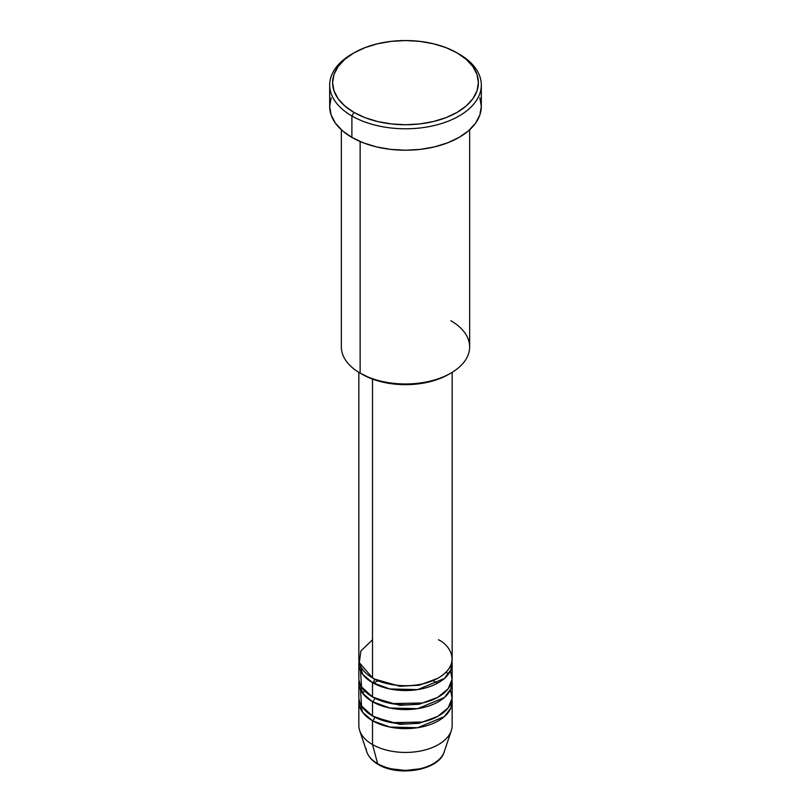 <?xml version="1.0" encoding="UTF-8"?>
<svg xmlns="http://www.w3.org/2000/svg" width="811" height="811" viewBox="0 0 811 811"><rect width="100%" height="100%" fill="white"/><g stroke="black" fill="none" stroke-linecap="round" stroke-linejoin="round"><path stroke-width="1.22" d="M443.12 754.362A39.425 22.759 180 0 1 377.622 763.648A2.92 1.683 120 0 0 378.159 764.408A2.92 1.683 -60 0 1 377.622 763.648A39.425 22.759 0 0 0 417.057 769.315A39.425 22.759 0 0 0 444.205 751.868C439.065 770.399 398.596 777.1 378.159 764.408C372.371 761.073 368.579 756.886 366.795 751.868A39.425 22.759 0 0 0 377.622 763.648L372.513 744.549L377.622 763.648A39.425 22.759 180 0 1 366.126 748.654M372.513 639.788L360.865 651L359.314 662.648L372.513 677.884A46.653 26.935 0 0 0 423.352 683.724A46.653 26.935 0 0 0 452.153 658.836L452.153 372.35M374.57 679.01A2.92 1.683 -60 0 1 374.57 679.081L373.577 678.483L374.57 679.081A2.92 1.683 -60 0 1 372.513 682.649L362.73 674.367L359.03 661.218A46.653 26.935 180 0 0 358.847 663.601L358.847 677.884A46.653 26.935 0 0 0 372.513 696.933A46.653 26.935 0 0 0 423.352 702.772A46.653 26.935 0 0 0 452.153 677.884L452.153 663.601A46.653 26.935 180 0 1 423.352 688.488A46.653 26.935 180 0 1 372.513 682.649L372.513 696.933L372.513 682.649A46.653 26.935 180 0 1 358.847 663.601M360.51 670.748L361.544 686.927L372.513 696.933L391.612 703.603L422.511 702.975L437.727 697.359L448.159 688.792L452.092 679.283L450.49 670.748M374.57 698.058A2.92 1.683 -60 0 1 374.57 698.129L373.577 697.531L374.57 698.129A2.92 1.683 -60 0 1 372.513 701.697L362.73 693.415L359.03 680.267A46.653 26.935 180 0 0 358.847 682.649L358.847 696.933A46.653 26.935 0 0 0 372.513 715.981A46.653 26.935 0 0 0 423.352 721.82A46.653 26.935 0 0 0 452.153 696.933L452.153 682.649A46.653 26.935 180 0 1 423.352 707.537A46.653 26.935 180 0 1 372.513 701.697L372.513 715.981L372.513 701.697A46.653 26.935 180 0 1 358.847 682.649M360.51 689.796L361.544 705.975L372.513 715.981L391.612 722.652L422.511 722.023L437.727 716.407L448.159 707.841L452.092 698.332L450.49 689.796M374.57 717.106A2.92 1.683 -60 0 1 374.57 717.167L373.577 716.579L374.57 717.167A2.92 1.683 -60 0 1 372.513 720.746L362.73 712.463L359.03 699.315A46.653 26.935 180 0 0 358.847 701.697L358.847 725.51A46.653 26.935 0 0 0 372.513 744.549A46.653 26.935 0 0 0 423.352 750.388A46.653 26.935 0 0 0 452.153 725.51L452.153 701.697A46.653 26.935 180 0 1 423.352 726.585A46.653 26.935 180 0 1 372.513 720.746L372.513 744.549L372.513 720.746A46.653 26.935 180 0 1 358.847 701.697M362.882 693.618L364.413 690.648M450.865 320.74A64.15 37.042 180 0 1 450.865 373.121A64.15 37.042 180 0 1 360.135 373.121L362.203 374.307A61.241 35.36 0 0 0 448.797 374.307L439.521 378.707L428.938 381.971L417.442 383.988L405.5 384.667L393.558 383.988L382.062 381.971L371.479 378.707L360.135 373.121A64.15 37.042 0 0 0 430.053 381.15A64.15 37.042 0 0 0 469.65 346.926L469.65 129.78M353.951 52.877L351.883 54.073A75.818 43.774 0 0 0 351.893 115.973L353.951 112.405A72.899 42.091 180 0 1 353.951 52.877A72.899 42.091 180 0 1 457.049 52.877L445.999 47.646L433.398 43.753L419.723 41.361L405.5 40.55L391.277 41.361L377.602 43.753L365.001 47.646L353.951 52.877L344.888 59.254L338.146 66.532L334 74.43L332.601 82.641L334 90.852L338.146 98.749L344.888 106.028L353.951 112.405L365.001 117.636L377.602 121.528L391.277 123.921L405.5 124.732L419.723 123.921L433.398 121.528L445.999 117.636L457.049 112.405L466.112 106.028L472.854 98.749L477 90.852L478.399 82.641L477 74.43L472.854 66.532L466.112 59.254L457.049 52.877A72.899 42.091 180 0 1 457.049 112.405A72.899 42.091 180 0 1 353.951 112.405L351.893 115.973A75.818 43.774 0 0 0 459.107 115.973A75.818 43.774 0 0 0 459.117 54.073A75.818 43.774 0 0 0 459.107 54.063A75.818 43.774 180 0 1 481.318 85.023A75.818 43.774 180 0 1 434.514 125.462A75.818 43.774 180 0 1 351.893 115.973L351.893 137.404A75.818 43.774 0 0 0 434.514 146.892A75.818 43.774 0 0 0 481.318 106.454L479.859 114.99L475.55 123.201L468.545 130.764L459.107 137.404L447.621 142.848L434.514 146.892L420.291 149.386L405.5 150.228L390.709 149.386L376.486 146.892L363.379 142.848L351.893 137.404L351.893 115.973A75.818 43.774 180 0 1 329.682 85.023A75.818 43.774 180 0 1 352.937 53.475M374.57 679.081L399.884 686.268L419.206 685.204L437.423 678.483L419.206 685.204L399.884 686.268L374.57 679.081A2.92 1.683 120 0 1 372.513 682.649L389.787 688.965L417.695 689.603L444.387 678.483L450.906 669.805L451.97 661.218A46.653 26.935 180 0 1 452.153 663.601M372.513 379.092L372.513 677.884L372.513 379.092M360.135 141.519L360.135 373.121L360.135 141.519M444.205 751.868L451.311 730.61A46.653 26.935 180 0 1 419.175 751.26A46.653 26.935 180 0 1 372.513 744.549A46.653 26.935 180 0 1 359.689 730.61L366.795 751.868M374.57 717.167L399.884 724.355L419.206 723.3L437.423 716.579L419.206 723.3L399.884 724.355L374.57 717.167A2.92 1.683 120 0 1 372.513 720.746L389.787 727.062L417.695 727.7L444.387 716.579L450.906 707.902L451.97 699.315A46.653 26.935 180 0 1 452.153 701.697M374.57 698.129L399.884 705.317L419.206 704.252L437.423 697.531L419.206 704.252L399.884 705.317L374.57 698.129A2.92 1.683 120 0 1 372.513 701.697L389.787 708.013L417.695 708.652L444.387 697.531L450.906 688.853L451.97 680.267A46.653 26.935 180 0 1 452.153 682.649M391.49 768.838L405.5 770.45L419.51 768.838M329.682 85.023L329.682 106.454A75.818 43.774 0 0 0 351.893 137.404L342.455 130.764L335.45 123.201L331.141 114.99L329.682 106.454L331.141 97.908M479.859 97.908L481.318 106.454L481.318 85.023M341.35 129.78L341.35 346.926A64.15 37.042 0 0 0 360.135 373.121L360.135 373.121M358.847 372.35L358.847 658.836A46.653 26.935 0 0 0 372.513 677.884C380.835 684.22 413.62 691.722 438.487 677.884C462.463 663.53 449.466 644.593 438.487 639.788M437.038 682.791L433.135 680.794M378.159 680.662L373.384 683.136M450.865 373.121L448.797 374.307M448.007 674.711L446.364 671.843"/></g></svg>
